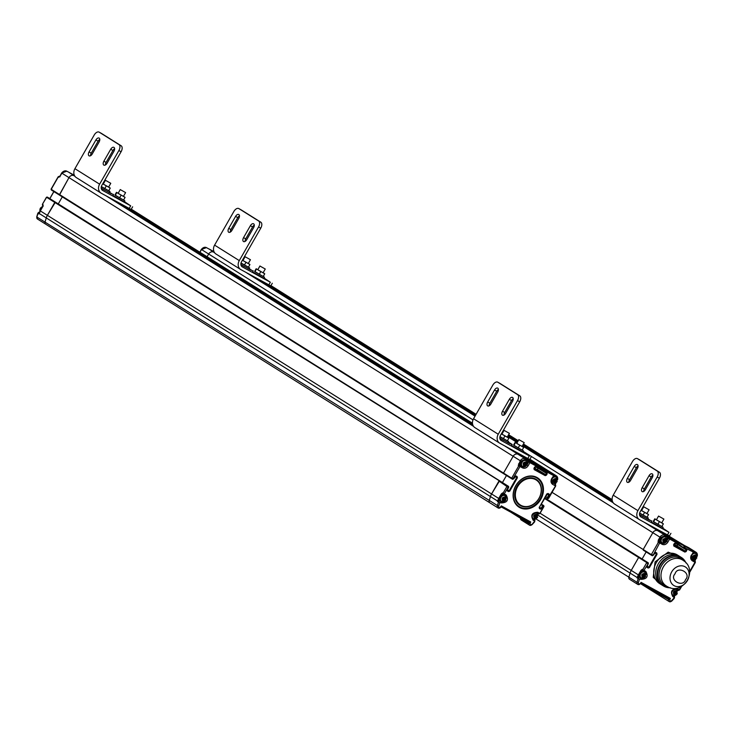 <?xml version="1.0" encoding="UTF-8"?>
<svg xmlns="http://www.w3.org/2000/svg" width="734" height="734" viewBox="0 0 734 734"><rect width="100%" height="100%" fill="white"/><g stroke="black" fill="none" stroke-linecap="round" stroke-linejoin="round"><path stroke-width="1.1" d="M489.734 502.735L45.701 224.182A2.037 1.679 -57.9 0 1 45.022 222.127L46.27 217.925A10.203 8.377 -57.9 0 1 47.38 215.337L55.399 202.171L54.784 202.41L46.627 197.299L42.425 204.272L43.067 204.685L42.801 206.327L40.214 210.841L47.38 215.337L54.784 202.41L499.276 480.779M48.022 197.483L56.133 202.575L47.095 197.015M58.27 203.905L62.298 196.868L58.27 203.905M59.326 194.96L68.978 177.619L59.436 195.079L503.597 473.705L503.524 473.081L503.616 473.714L511.745 478.816M69.409 172.554A1.018 0.578 118.7 0 1 69.455 172.582L66.785 171.196A4.083 3.349 122.1 0 0 61.812 173.132L68.978 177.619A4.083 3.349 -57.9 0 1 73.941 175.692L74.941 176.316M549.28 471.402A4.083 3.349 122.1 0 0 549.151 471.311A4.083 3.349 122.1 0 0 549.004 471.228L536.572 464.567M534.168 468.338L536.802 469.778L538.178 468.209L537.783 467.962M534.526 467.723L537.095 469.806M515.736 454.126A4.083 3.349 122.1 0 0 513.158 456.264L503.524 473.081L511.671 478.192L513.149 478.458L519.993 466.512L518.277 465.484L520.314 460.75L513.158 456.264L503.524 473.081L59.344 194.446M502.451 482.541L506.478 475.504L502.441 482.541M503.111 494.955L501.918 494.303L502.781 494.221A1.018 0.835 -57.9 0 1 502.753 494.202L503.295 494.542A1.018 0.578 -61.3 0 0 503.295 494.542A1.018 0.835 -57.9 0 1 503.047 493.239L504.276 493.954L508.084 487.312L507.726 485.917L499.579 480.807L491.56 493.973A10.203 8.377 122.1 0 0 490.45 496.56L489.202 500.762A2.037 1.679 122.1 0 0 489.835 502.799M525.516 520.241L530.159 522.957L528.801 522.571L528.691 523.425L530.067 523.7L530.443 524.544A1.018 0.578 118.7 0 1 529.462 525.131A2.037 1.679 -57.9 0 1 528.691 523.425L520.544 518.314L520.635 517.571L520.544 518.314A2.037 1.679 122.1 0 0 521.259 519.993L529.306 525.039M41.462 208.484A3.367 2.762 122.1 0 0 41.187 208.906A3.367 2.762 122.1 0 0 40.957 209.364M521.828 466.017A3.367 2.762 -57.9 0 1 521.278 461.686A3.367 2.762 -57.9 0 1 525.406 460.31L526.195 460.805A3.367 2.762 -57.9 0 0 522.067 462.181A3.367 2.762 -57.9 0 0 522.617 466.512L521.828 466.017M526.59 464.888L526.562 464.943C524.03 466.686 522.92 466.035 523.223 463.007C525.737 461.246 526.856 461.869 526.59 464.888M524.434 465.457L523.847 465.136L524.406 464.154L523.599 463.714L524.003 463.007L524.81 463.448L525.37 462.475L525.957 462.796L525.397 463.769L526.205 464.218L525.801 464.925L524.994 464.484L524.434 465.457L523.865 465.099M523.984 463.897L524.994 464.484M524.003 463.86L525.801 464.925M524.81 464.301L525.195 463.64M524.406 464.154L523.617 463.668M524.828 463.411L525.397 463.769M505.818 499.992A3.367 2.762 -57.9 0 1 501.597 501.515L500.808 501.019A3.367 2.762 -57.9 0 1 500.239 496.734A3.367 2.762 -57.9 0 1 504.322 495.276M505.579 499.9L505.543 499.955C503.01 501.689 501.9 501.047 502.212 498.019C504.726 496.248 505.845 496.872 505.579 499.9M503.414 500.46L502.827 500.138L503.386 499.166L502.579 498.725L502.983 498.019L503.79 498.459L504.35 497.487L504.937 497.808L504.377 498.781L505.194 499.221L504.781 499.927L503.974 499.487L503.414 500.46L502.854 500.102M504.781 499.927L503.974 499.487M503.799 499.313L504.175 498.652M503.386 499.166L502.606 498.68M503.818 498.423L504.377 498.781M537.196 517.204L537.16 517.259C534.636 518.993 533.517 518.351 533.829 515.323C536.343 513.552 537.462 514.176 537.196 517.204M535.04 517.764L534.444 517.442L535.003 516.47L534.196 516.03L534.6 515.314L535.407 515.763L535.967 514.791L536.554 515.112L536.004 516.085L536.811 516.525L536.407 517.231L535.591 516.791L535.04 517.764L534.471 517.406M534.591 516.204L535.591 516.791M534.609 516.167L536.407 517.231M535.416 516.617L535.792 515.956M535.003 516.47L534.224 515.974M535.435 515.727L536.004 516.085M553.344 476.614A3.367 2.762 -57.9 0 1 555.555 476.806L556.344 477.302A3.367 2.762 -57.9 0 0 552.216 478.687A3.367 2.762 -57.9 0 0 552.766 483.009L551.977 482.513M556.739 481.385L556.702 481.44C554.179 483.183 553.069 482.532 553.372 479.513C555.886 477.742 557.005 478.366 556.739 481.385M554.583 481.954L553.996 481.632L554.546 480.66L553.739 480.21L554.152 479.504L554.959 479.944L555.51 478.972L556.106 479.293L555.546 480.265L556.354 480.715L555.95 481.421L555.143 480.981L554.583 481.954L554.014 481.596M554.133 480.394L555.143 480.981M554.152 480.357L555.95 481.421M554.959 480.798L555.335 480.137M554.546 480.66L553.766 480.164M554.977 479.917L555.546 480.265M508.634 487.027L508.644 487.615L508.084 487.312L498.955 481.045L491.56 493.973A10.203 8.377 122.1 0 0 490.45 496.56L489.202 500.762A2.037 1.679 122.1 0 0 489.881 502.818L497.881 507.845M500.349 481.229L55.399 202.171L508.653 486.67M527.205 461.952L527.847 460.824L528.709 461.934A1.018 0.835 -57.9 0 1 529.948 461.447A1.018 0.578 118.7 0 1 529.939 462.649L538.022 467.072L538.426 466.09L518.121 454.328A4.083 3.349 122.1 0 0 513.158 456.264L68.978 177.619A4.083 3.349 -57.9 0 1 73.941 175.692L69.354 172.609M538.646 466.329L544.399 469.944L543.986 471.457L538.114 467.778L546.463 472.834L546.958 472.54L547.188 473.834L546.426 475.164L537.416 469.54L538.178 468.209L546.573 473.476L545.197 475.045L534.132 468.989L534.802 467.053L537.765 467.512L535.93 466.512L534.811 467.035M510.625 512.093L520.534 518.314A2.037 1.679 122.1 0 0 521.296 520.011M45.169 223.668A2.037 1.679 -57.9 0 1 45.022 222.127L46.27 217.915L497.606 501.047A10.203 8.377 -57.9 0 1 498.716 498.459L501.304 493.945L502.551 492.927L503.047 493.239L507.102 486.156L508.46 486.321L508.644 487.615L507.185 489.725L508.451 487.514A1.018 0.578 -61.3 0 0 508.46 486.321L500.331 481.22M527.856 460.227L527.847 460.824L525.278 459.42L520.929 461.108L520.314 460.75A4.083 3.349 -57.9 0 1 525.287 458.823L538.407 466.081L516.883 452.584L530.26 460.97M523.507 456.199L545.023 469.696L545.371 471.1L553.464 475.522A1.018 0.578 -61.3 0 0 553.482 474.329L529.902 459.245L549.105 471.283M555.941 482.862L555.051 484.468M538.297 513.69L537.866 514.415M557.51 478.889L556.161 476.32L553.986 475.127M39.682 212.218L38.939 213.998L37.948 213.374L36.874 217.016L498.689 506.322A1.018 0.835 122.1 0 0 499.028 507.359A1.018 0.578 118.7 0 1 498.037 507.937A2.037 1.679 -57.9 0 1 497.349 505.873L498.423 502.239A1.532 1.257 -57.9 0 1 500.46 501.12L499.964 500.817A1.532 1.257 122.1 0 0 498.992 500.762L497.441 501.616L498.68 500.148L500.065 500.267M518.277 465.484A1.018 0.835 -57.9 0 1 519.516 465.007L519.158 464.209L521.085 465.264M538.517 466.723L538.013 467.604M554.243 483.412L555.188 483.926L554.812 484.321A1.018 0.835 -57.9 0 1 554.876 484.357L555.335 484.651A1.018 0.835 -57.9 0 1 555.528 485.917L547.812 498.551L548.628 498.331L555.684 486.018L555.335 484.651A1.018 0.835 -57.9 0 0 555.308 484.624A1.018 0.578 118.7 0 1 555.289 485.825L552.72 484.412C550.858 483.073 550.518 481.137 551.693 478.623L553.702 475.614M538.077 513.534L537.527 513.791M542.389 506.065L541.123 508.286L541.738 508.634L543.004 506.423L542.398 505.469L543.022 505.231L541.215 504.093L543.876 506.276L539.811 513.36M543.876 506.276L543.38 506.625L543.756 505.634L543.022 505.231A1.018 0.578 118.7 0 1 543.004 506.423L543.38 506.625M533.811 518.736L534.535 519.819M522.195 518.424L528.801 522.571L528.994 522.14L501.212 506.937L529.003 522.149L530.728 521.975L501.313 505.873L501.093 507.148L500.093 507.772A2.037 1.679 -57.9 0 1 498.258 508.056A1.018 0.578 -61.3 0 0 499.212 507.46L500.285 507.827L498.23 508.047A1.018 0.578 -61.3 0 1 498.212 508.038L498.056 507.946M498.992 500.762L499.331 498.817L47.38 215.337A10.203 8.377 -57.9 0 0 46.27 217.915L39.104 213.429L38.939 213.998L39.508 212.521M535.361 518.534L534.508 519.791M497.826 501.331L499.762 502.689L498.689 506.322M515.791 485.66A17.35 14.24 -57.9 0 1 542.004 482.889A17.35 14.24 -57.9 0 1 527.076 508.956A17.35 14.24 -57.9 0 1 515.791 485.66M506.121 494.955A1.018 0.578 118.7 0 1 505.13 495.542L503.313 494.551A1.018 0.578 -61.3 0 0 504.276 493.954L506.121 494.955C508.864 499.946 507.341 502.606 501.551 502.928L499.762 502.689M534.389 521.911L534.288 520.837L533.168 520.232C530.425 515.24 531.948 512.58 537.738 512.259L539.573 513.268A1.018 0.578 118.7 0 1 538.572 513.846L536.765 512.855M527.287 464.402L528.709 461.934L529.939 462.649L528.159 465.741C526.572 468.035 524.709 468.76 522.571 467.916L519.993 466.512A1.018 0.578 -61.3 0 0 520.011 465.31A1.018 0.835 122.1 0 0 518.764 465.796L511.671 478.192L511.8 478.843L513.717 478.761L515.525 476.256L516.745 477.504L509.139 490.78L507.442 489.716M553.849 474.87A1.018 0.835 122.1 0 0 553.482 474.329L545.023 469.696L544.399 469.944L545.371 471.1L544.619 471.824L547.188 473.834M500.148 507.332L501.313 505.873M515.91 485.706A16.836 13.827 122.1 0 0 526.865 508.313A16.836 13.827 122.1 0 0 541.353 483.018A16.836 13.827 122.1 0 0 515.91 485.706M539.068 498.377A15.313 12.57 -57.9 0 1 515.938 500.827A15.313 12.57 -57.9 0 1 529.113 477.825A15.313 12.57 -57.9 0 1 539.068 498.377M538.949 498.331A14.799 12.148 -57.9 0 1 516.589 500.698A14.799 12.148 -57.9 0 1 529.324 478.467A14.799 12.148 -57.9 0 1 538.949 498.331M61.94 173.178L60.041 176.224L58.784 177.243L58.307 176.912M69.17 172.508A1.018 0.835 -57.9 0 1 69.473 172.591A1.018 0.578 118.7 0 1 69.473 172.591L74.327 175.243L69.097 172.462M59.702 176.555L59.537 176.454A1.018 0.835 122.1 0 0 58.289 176.94L51.196 189.326L51.692 188.977L51.196 189.326L59.344 194.437M42.921 206.373L38.92 213.447M681.106 557.299A16.836 13.827 122.1 0 0 680.858 557.143L679.381 556.216A16.836 13.827 122.1 0 0 658.297 563.84A16.836 13.827 122.1 0 0 661.481 584.741L659.508 583.502A16.836 13.827 122.1 0 1 656.324 562.602A16.836 13.827 122.1 0 1 677.399 554.977L679.381 556.216A16.836 13.827 122.1 0 0 658.719 563.134A16.836 13.827 122.1 0 0 661.481 584.741L662.958 585.677A16.836 13.827 -57.9 0 1 660.205 564.061A16.836 13.827 -57.9 0 1 680.858 557.143A16.836 13.827 122.1 0 0 659.774 564.767A16.836 13.827 122.1 0 0 662.958 585.677A16.836 13.827 122.1 0 0 663.215 585.824M209.08 248.991A1.018 0.578 118.7 0 1 209.126 249.009L213.612 252.12A4.083 3.349 -57.9 0 0 208.649 254.056L207.107 256.744L208.649 254.056A4.083 3.349 -57.9 0 1 213.612 252.12L214.612 252.744M660.765 596.311A2.037 1.679 122.1 0 1 660.205 594.742L660.306 593.999L660.215 594.742A2.037 1.679 122.1 0 0 660.967 596.439L668.977 601.467M688.85 547.757A4.083 3.349 122.1 0 0 688.822 547.738A4.083 3.349 122.1 0 0 688.676 547.656L675.968 541.187L684.694 546.133L685.051 547.527L684.07 546.371L683.565 547.261L693.135 551.95A1.018 0.578 -61.3 0 0 693.153 550.757L678.317 542.765M674.197 544.151L677.087 545.968L677.464 544.399M683.648 547.876L677.785 544.206L684.299 548.261L686.629 548.977L686.859 550.261L686.097 551.592L684.859 552.078L684.868 551.473L676.473 546.206L677.087 545.968L676.473 546.206L673.931 544.619M684.859 552.078L673.83 546.041L673.601 544.747L674.362 543.426L675.601 542.94L677.436 543.949L678.078 542.509L657.792 530.755A4.083 3.349 122.1 0 0 652.829 532.691L643.195 549.509L643.287 550.142L643.195 549.509L651.342 554.62L652.82 554.895L651.453 555.262L652.187 555.666A1.018 0.578 -61.3 0 0 653.187 555.097L659.664 542.94L658.435 542.224L651.342 554.62L652.205 555.675L653.388 555.188L655.196 552.684L656.416 553.931L648.81 567.208L648.186 567.455L646.966 566.217M657.15 530.508A4.083 3.349 122.1 0 0 652.829 532.691L643.195 549.509L552.06 492.34M646.149 551.94L642.112 558.978L646.149 551.94M654.462 552.876L653.187 555.097L654.462 552.876L655.701 552.399L656.802 552.996L657.031 554.289L649.425 567.566L648.186 568.052L647.085 567.446L646.856 566.162L648.122 563.941A1.018 0.578 -61.3 0 0 648.131 562.749L646.773 562.593L647.755 563.74L647.397 562.345L639.25 557.234L638.626 557.482L639.112 557.198M544.472 498.414L638.626 557.482L631.231 570.401L638.387 574.896L640.975 570.382L642.222 569.364L642.718 569.676L646.773 562.593L638.626 557.482L631.231 570.401A10.203 8.377 122.1 0 0 630.121 572.988L628.873 577.19A2.037 1.679 122.1 0 0 629.552 579.254L637.552 584.273M208.841 248.936A1.018 0.835 -57.9 0 1 209.144 249.019L209.126 249.009A1.018 0.578 118.7 0 1 209.144 249.019L213.998 251.679L208.768 248.89M663.151 585.787L653.232 577.374L655.095 561.886L668.169 552.142L681.051 557.262M642.782 571.391L641.589 570.74L642.911 570.942A1.018 0.835 122.1 0 1 642.718 569.676L645.792 571.391C648.535 576.383 647.012 579.034 641.222 579.355L639.433 579.117L638.36 582.759A1.018 0.835 122.1 0 0 638.699 583.787A1.018 0.578 118.7 0 1 637.708 584.374A2.037 1.679 -57.9 0 1 637.02 582.301L638.36 582.759M660.894 596.403L669.133 601.568A1.018 0.578 118.7 0 1 669.114 601.559A2.037 1.679 -57.9 0 1 668.362 599.852L668.472 598.999L669.83 599.384L670.114 600.981A1.018 0.578 118.7 0 1 669.133 601.568L669.298 601.66A1.018 0.578 -61.3 0 0 670.298 601.082A1.018 0.835 122.1 0 0 671.381 600.825L673.986 598.026L673.959 597.265L672.839 596.659C670.096 591.668 671.619 589.017 677.409 588.696L679.482 589.787M693.373 552.041L691.602 555.143M689.676 572.364L695.355 562.455L695.006 561.079A1.018 0.835 122.1 0 1 695.199 562.345L692.391 560.849C690.529 559.501 690.189 557.574 691.364 555.051M677.409 588.696A1.018 0.578 118.7 0 1 676.427 589.274L678.244 590.274A1.018 0.578 -61.3 0 0 678.262 590.283L678.262 590.283A1.018 0.578 -61.3 0 0 679.244 589.696L680.895 586.805M637.727 584.383L637.883 584.466A1.018 0.578 -61.3 0 0 638.883 583.888L640.452 583.668L640.984 582.31L640.635 583.723L660.82 596.357M670.399 598.403L669.83 599.384L668.546 598.779L640.883 583.374L668.674 598.586L670.399 598.403L640.984 582.31M657.948 541.921A1.018 0.835 -57.9 0 1 659.187 541.435L659.683 541.747A1.018 0.578 118.7 0 1 659.664 542.94L662.242 544.353A1.018 0.578 -61.3 0 0 662.251 543.151L659.683 541.747A1.018 0.835 122.1 0 0 658.435 542.224L658.214 540.279L659.985 537.178L523.177 451.355M678.188 543.151L678.097 542.518L669.619 537.884A1.018 0.578 118.7 0 1 669.61 539.077L667.83 542.178C666.243 544.463 664.38 545.188 662.242 544.353M694.548 560.794A1.018 0.835 122.1 0 0 694.52 560.767L695.006 561.079A1.018 0.835 122.1 0 0 694.979 561.06L692.401 559.647A3.569 2.936 -57.9 0 1 692.281 559.574L691.749 555.253L693.529 552.151L693.18 550.775A1.018 0.835 122.1 0 0 693.153 550.757L663.178 532.636M695.612 559.299L694.722 560.895M540.096 513.231L631.231 570.401A10.203 8.377 122.1 0 0 630.121 572.988L628.873 577.19A2.037 1.679 122.1 0 0 629.478 579.209L629.405 579.163M648.306 563.455L643.947 570.382A1.018 0.578 -61.3 0 1 642.966 570.969L642.911 570.942A1.018 0.835 122.1 0 0 642.947 570.96A1.018 0.578 -61.3 0 0 642.966 570.969L644.791 571.96A1.018 0.578 118.7 0 0 644.801 571.979A3.569 2.936 -57.9 0 1 644.911 572.034A3.569 2.936 -57.9 0 1 646.14 574.612M675.601 542.94L675.115 543.233L676.95 544.243L677.831 544.142L678.097 542.518L657.792 530.755L669.619 537.884A1.018 0.835 122.1 0 0 668.38 538.361L666.958 540.83M544.738 497.946L648.324 563.097M643.268 550.133L651.416 555.243M686.097 551.592L677.087 545.968L677.849 544.637L686.244 549.904L684.868 551.473L673.83 545.445L674.473 543.481M688.951 547.83A4.083 3.349 122.1 0 0 688.822 547.738A4.083 3.349 122.1 0 0 688.676 547.656L695.979 552.234A4.083 3.349 -57.9 0 1 697.291 555.904M693.914 559.84L694.979 561.06A1.018 0.578 118.7 0 1 694.96 562.253L689.63 571.575M677.748 589.962L677.583 590.953M638.663 577.19L637.112 578.043L638.351 576.575L638.663 577.19A1.532 1.257 122.1 0 1 639.635 577.245L640.131 577.557A1.018 0.578 118.7 0 1 640.112 578.75M661.692 542.408L659.187 541.435L658.214 540.279M666.876 538.389L667.518 537.26L667.885 538.059L677.693 543.499M697.181 555.317L695.841 552.151A4.083 3.349 -57.9 0 1 695.979 552.234L697.3 556.198M675.032 594.971L674.207 596.247M673.482 595.164L674.179 596.219M637.497 577.759L538.068 515.25M661.499 542.444A3.367 2.762 -57.9 0 1 660.949 538.123A3.367 2.762 -57.9 0 1 665.077 536.737L665.866 537.233A3.367 2.762 -57.9 0 0 661.738 538.618A3.367 2.762 -57.9 0 0 662.288 542.94L661.499 542.444M666.261 541.325L666.233 541.38C663.701 543.114 662.591 542.472 662.894 539.444C665.408 537.673 666.527 538.297 666.261 541.325M664.105 541.885L663.518 541.564L664.077 540.591L663.27 540.151L663.674 539.435L664.481 539.885L665.041 538.903L665.628 539.233L665.068 540.206L665.876 540.646L665.472 541.353L664.665 540.912L664.105 541.885L663.536 541.527M663.655 540.325L664.665 540.912M663.674 540.288L665.472 541.353M664.481 540.738L664.866 540.077M664.077 540.591L663.297 540.096M664.499 539.848L665.068 540.206M645.489 576.419A3.367 2.762 -57.9 0 1 641.268 577.952L640.479 577.456A3.367 2.762 -57.9 0 1 639.91 573.171A3.367 2.762 -57.9 0 1 643.993 571.703M645.25 576.328L645.214 576.383C642.681 578.117 641.571 577.474 641.883 574.447C644.397 572.676 645.516 573.309 645.25 576.328M643.094 576.896L642.498 576.575L643.057 575.594L642.25 575.153L642.654 574.447L643.461 574.887L644.021 573.915L644.608 574.236L644.057 575.208L644.865 575.658L644.452 576.364L643.645 575.915L643.094 576.896L642.525 576.539M642.635 575.337L643.645 575.915M642.663 575.3L644.452 576.364M643.47 575.74L643.846 575.08M643.057 575.594L642.278 575.107M643.489 574.85L644.057 575.208M676.867 593.632L676.831 593.687C674.307 595.421 673.188 594.779 673.5 591.751C676.014 589.98 677.133 590.613 676.867 593.632M674.711 594.191L674.115 593.87L674.674 592.898L673.867 592.457L674.271 591.751L675.078 592.191L675.638 591.219L676.225 591.54L675.675 592.512L676.482 592.953L676.078 593.668L675.262 593.219L674.711 594.191L674.142 593.843M674.262 592.641L675.262 593.219M674.28 592.604L676.078 593.668M675.087 593.044L675.464 592.384M674.674 592.898L673.895 592.411M675.106 592.154L675.675 592.512M693.015 553.041A3.367 2.762 -57.9 0 1 695.226 553.234L696.015 553.73A3.367 2.762 -57.9 0 0 691.887 555.115A3.367 2.762 -57.9 0 0 692.437 559.436L691.648 558.941M696.41 557.822L696.373 557.877C693.85 559.611 692.74 558.969 693.043 555.941C695.557 554.17 696.676 554.794 696.41 557.822M694.254 558.381L693.667 558.06L694.226 557.088L693.41 556.647L693.823 555.932L694.63 556.381L695.19 555.409L695.777 555.73L695.217 556.702L696.025 557.143L695.621 557.849L694.814 557.409L694.254 558.381L693.685 558.024M693.804 556.822L694.814 557.409M693.823 556.785L695.621 557.849M694.63 557.234L695.006 556.574M694.226 557.088L693.437 556.592M694.648 556.344L695.217 556.702M663.352 566.923A15.313 12.57 122.1 0 0 666.243 585.925C682.473 597.219 699.75 569.685 682.519 559.987A15.313 12.57 122.1 0 0 663.352 566.923M671.693 571.896A10.937 8.973 -57.9 0 1 688.208 570.153A10.937 8.973 -57.9 0 1 678.803 586.576A10.937 8.973 -57.9 0 1 671.693 571.896M684.088 561.125L683.693 560.675A15.818 12.983 122.1 0 0 661.499 565.795A15.818 12.983 122.1 0 0 667.371 586.695L667.949 586.851M685.978 562.969A16.836 13.827 122.1 0 0 681.354 557.455A16.836 13.827 122.1 0 0 660.27 565.079A16.836 13.827 122.1 0 0 663.453 585.98A16.836 13.827 122.1 0 0 670.436 587.75M512.194 444.437L511.57 445.538L522.819 451.979L523.452 450.878L513.69 445.153M522.204 450.034L523.452 450.878M521.259 449.603L514.36 445.657M512.02 444.749L508.167 442.409M501.074 440.418L529.297 455.887L523.012 451.649M522.865 451.887L524.883 453.144L521.755 451.493M518.516 449.713L512.268 446.043M508.056 442.602L510.075 443.85L506.937 442.198M503.698 440.428L499.854 438.317M501.359 440.593A4.083 3.349 -57.9 0 1 501.212 440.51A4.083 3.349 -57.9 0 1 500.441 435.446L519.709 401.801L517.507 400.599A5.101 2.908 -61.3 0 0 517.571 394.617L497.817 382.231A5.101 2.908 -61.3 0 0 497.735 382.175A5.101 2.908 -61.3 0 0 492.817 385.111L473.549 418.747A7.147 5.863 122.1 0 0 474.898 427.619A7.147 5.863 122.1 0 0 475.146 427.757M517.507 400.599L498.239 434.234A7.147 5.863 122.1 0 0 499.588 443.107A7.147 5.863 122.1 0 0 499.836 443.253L529.737 459.53L531.26 456.869M505.698 413.288A3.321 1.89 118.7 0 1 502.506 415.196A3.321 1.89 118.7 0 1 502.496 411.279L509.341 399.324A3.321 1.89 118.7 0 1 512.534 397.424A3.321 1.89 118.7 0 1 512.543 401.342L505.698 413.288M490.89 403.994A3.321 1.89 118.7 0 1 487.688 405.902A3.321 1.89 118.7 0 1 487.679 401.984L494.523 390.029A3.321 1.89 118.7 0 1 497.716 388.13A3.321 1.89 118.7 0 1 497.735 392.048L490.89 403.994M497.817 382.231L500.019 383.442A5.101 2.908 -61.3 0 0 499.937 383.387A5.101 2.908 -61.3 0 0 499.845 383.341M500.019 383.442L519.773 395.828A5.101 2.908 118.7 0 1 519.709 401.801M513.231 398.764A3.321 1.89 -61.3 0 0 511.543 400.535L504.698 412.48A3.321 1.89 -61.3 0 0 504.01 415.059M498.423 389.47A3.321 1.89 -61.3 0 0 496.725 391.24L489.881 403.186A3.321 1.89 -61.3 0 0 489.193 405.764M504.542 430.629L509.405 433.354L504.542 430.629M519.36 439.923L524.223 442.648L519.36 439.923M502.377 434.409L507.24 437.134L502.377 434.409M507.295 437.042L508.873 438.152L507.359 440.804L499.964 436.611M508.873 438.152L501.34 433.877M501.432 433.711L501.973 434.005M503.386 438.629L504.909 435.978M517.195 443.703L522.058 446.428L517.195 443.703M522.103 446.336L523.691 447.446L522.168 450.098L518.204 447.923L513.58 445.033L515.103 442.373L516.791 443.299M523.691 447.446L515.103 442.373M518.204 447.923L519.718 445.272M515.424 442.74L513.901 445.391M499.836 438.198L508.001 442.685L508.634 441.584L499.918 436.767M507.396 440.739L508.634 441.584M506.442 440.308L499.946 436.675M113.577 194.372L112.944 195.473L124.193 201.923L124.826 200.813L115.064 195.088M123.587 199.969L124.826 200.813M122.642 199.538L115.743 195.602M113.394 194.693L109.54 192.345M102.457 190.363L130.68 205.823L124.385 201.584M124.248 201.832L126.266 203.089L123.138 201.428M119.89 199.657L113.651 195.987M109.43 192.537L111.449 193.794L108.32 192.134M105.081 190.363L101.237 188.262M102.732 190.537A4.083 3.349 -57.9 0 1 102.595 190.455A4.083 3.349 -57.9 0 1 101.824 185.381L121.092 151.745L118.88 150.534A5.101 2.908 -61.3 0 0 118.945 144.561L99.191 132.166A5.101 2.908 -61.3 0 0 99.108 132.12A5.101 2.908 -61.3 0 0 94.191 135.047L74.923 168.692A7.147 5.863 122.1 0 0 76.272 177.555A7.147 5.863 122.1 0 0 76.52 177.701M118.88 150.534L99.613 184.179A7.147 5.863 122.1 0 0 100.971 193.042A7.147 5.863 122.1 0 0 101.209 193.189L131.111 209.465L132.634 206.814M107.081 163.232A3.321 1.89 118.7 0 1 103.889 165.132A3.321 1.89 118.7 0 1 103.87 161.214L110.715 149.268A3.321 1.89 118.7 0 1 113.917 147.36A3.321 1.89 118.7 0 1 113.926 151.277L107.081 163.232M92.264 153.938A3.321 1.89 118.7 0 1 89.071 155.837A3.321 1.89 118.7 0 1 89.062 151.92L95.906 139.974A3.321 1.89 118.7 0 1 99.099 138.065A3.321 1.89 118.7 0 1 99.108 141.983L92.264 153.938M99.191 132.166L101.402 133.377A5.101 2.908 -61.3 0 0 101.32 133.331A5.101 2.908 -61.3 0 0 101.228 133.285M101.402 133.377L121.156 145.772A5.101 2.908 118.7 0 1 121.092 151.745M114.614 148.699A3.321 1.89 -61.3 0 0 112.926 150.47L106.081 162.425A3.321 1.89 -61.3 0 0 105.393 165.003M99.796 139.405A3.321 1.89 -61.3 0 0 98.108 141.176L91.264 153.131A3.321 1.89 -61.3 0 0 90.576 155.709M105.916 180.564L110.779 183.298L105.916 180.564M120.734 189.858L125.597 192.592L120.734 189.858M103.751 184.344L108.614 187.078L103.751 184.344M108.669 186.987L110.256 188.088L108.733 190.748L101.338 186.555M110.256 188.088L102.723 183.812M102.815 183.647L103.356 183.94M104.76 188.574L106.283 185.913M118.569 193.638L123.431 196.373L118.569 193.638M123.486 196.281L125.074 197.382L123.551 200.043L119.578 197.868L114.963 194.969L116.477 192.317L118.174 193.235M125.074 197.382L116.477 192.317M119.578 197.868L121.101 195.207M116.807 192.675L115.284 195.336M101.219 188.133L109.384 192.629L110.017 191.528L101.301 186.711M108.77 190.684L110.017 191.528M107.825 190.244L101.329 186.61M651.865 520.865L651.232 521.966L662.49 528.407L663.123 527.306L653.361 521.58M661.875 526.462L663.123 527.306M660.93 526.03L654.031 522.094M651.691 521.177L647.838 518.837M640.745 516.846L668.968 532.315L662.683 528.076M662.536 528.324L664.554 529.581L661.426 527.92M658.187 526.15L651.939 522.47M647.727 519.03L649.737 520.287L646.608 518.626M643.369 516.855L639.525 514.745M641.03 517.02A4.083 3.349 -57.9 0 1 640.883 516.938A4.083 3.349 -57.9 0 1 640.112 511.873L659.38 478.238L657.169 477.027A5.101 2.908 -61.3 0 0 657.242 471.054L637.488 458.658A5.101 2.908 -61.3 0 0 637.406 458.612A5.101 2.908 -61.3 0 0 632.479 461.539L613.22 495.175A7.147 5.863 122.1 0 0 614.569 504.047A7.147 5.863 122.1 0 0 614.817 504.194M657.169 477.027L637.91 510.662A7.147 5.863 122.1 0 0 639.259 519.534A7.147 5.863 122.1 0 0 639.507 519.681L669.408 535.958L670.931 533.306M645.37 489.716A3.321 1.89 118.7 0 1 642.177 491.624A3.321 1.89 118.7 0 1 642.167 487.706L649.012 475.751A3.321 1.89 118.7 0 1 652.205 473.852A3.321 1.89 118.7 0 1 652.214 477.77L645.37 489.716M630.561 480.431A3.321 1.89 118.7 0 1 627.359 482.33A3.321 1.89 118.7 0 1 627.35 478.412L634.194 466.457A3.321 1.89 118.7 0 1 637.387 464.558A3.321 1.89 118.7 0 1 637.406 468.476L630.561 480.431M637.488 458.658L639.69 459.869A5.101 2.908 -61.3 0 0 639.608 459.814A5.101 2.908 -61.3 0 0 639.516 459.768M639.69 459.869L659.444 472.256A5.101 2.908 118.7 0 1 659.38 478.238M652.902 475.192A3.321 1.89 -61.3 0 0 651.214 476.962L644.369 488.917A3.321 1.89 -61.3 0 0 643.681 491.486M638.094 465.897A3.321 1.89 -61.3 0 0 636.396 467.668L629.552 479.623A3.321 1.89 -61.3 0 0 628.864 482.201M644.213 507.056L649.076 509.791L644.213 507.056M659.022 516.351L663.885 519.076L659.022 516.351M642.048 510.836L646.911 513.571L642.048 510.836M646.966 513.47L648.544 514.58L647.03 517.241L639.635 513.038M648.544 514.58L641.011 510.304M641.103 510.139L641.644 510.433M643.057 515.066L644.58 512.405M656.857 520.131L661.729 522.856L656.857 520.131M661.774 522.764L663.362 523.874L661.839 526.526L657.866 524.36L653.251 521.461L654.774 518.8L656.462 519.727M663.362 523.874L654.774 518.8M657.866 524.36L659.389 521.7M655.095 519.167L653.572 521.819M639.507 514.626L647.672 519.112L648.306 518.011L639.589 513.204M647.067 517.167L648.306 518.011M646.113 516.736L639.617 513.103M253.248 270.8L252.615 271.901L263.864 278.351L264.497 277.25L254.735 271.516M263.258 276.406L264.497 277.25M262.313 275.975L255.414 272.03M253.065 271.121L249.211 268.782M242.128 266.791L270.351 282.251L264.057 278.012M263.919 278.259L265.937 279.516L262.809 277.856M259.561 276.085L253.322 272.415M249.101 268.965L251.12 270.222L247.991 268.571M244.752 266.791L240.899 264.69M242.403 266.965A4.083 3.349 -57.9 0 1 242.266 266.882A4.083 3.349 -57.9 0 1 241.495 261.818L260.753 228.173L258.552 226.962A5.101 2.908 -61.3 0 0 258.616 220.989L238.862 208.603A5.101 2.908 -61.3 0 0 238.779 208.548A5.101 2.908 -61.3 0 0 233.862 211.475L214.594 245.119A7.147 5.863 122.1 0 0 215.943 253.982A7.147 5.863 122.1 0 0 216.191 254.129M258.552 226.962L239.284 260.607A7.147 5.863 122.1 0 0 240.633 269.479A7.147 5.863 122.1 0 0 240.88 269.617L270.782 285.893L272.305 283.241M246.752 239.66A3.321 1.89 118.7 0 1 243.55 241.559A3.321 1.89 118.7 0 1 243.541 237.642L250.386 225.696A3.321 1.89 118.7 0 1 253.588 223.787A3.321 1.89 118.7 0 1 253.597 227.705L246.752 239.66M231.935 230.366A3.321 1.89 118.7 0 1 228.742 232.265A3.321 1.89 118.7 0 1 228.733 228.357L235.568 216.402A3.321 1.89 118.7 0 1 238.77 214.502A3.321 1.89 118.7 0 1 238.779 218.411L231.935 230.366M238.862 208.603L241.073 209.805A5.101 2.908 -61.3 0 0 240.991 209.759A5.101 2.908 -61.3 0 0 240.899 209.713M241.073 209.805L260.827 222.2A5.101 2.908 118.7 0 1 260.753 228.173M254.285 225.127A3.321 1.89 -61.3 0 0 252.597 226.898L245.752 238.853A3.321 1.89 -61.3 0 0 245.064 241.431M239.468 215.842A3.321 1.89 -61.3 0 0 237.779 217.613L230.935 229.558A3.321 1.89 -61.3 0 0 230.247 232.137M245.587 257.001L250.45 259.726L245.587 257.001M260.405 266.295L265.268 269.02L260.405 266.295M243.422 260.781L248.285 263.506L243.422 260.781M248.34 263.414L249.927 264.524L248.404 267.176L241.009 262.983M249.927 264.524L242.394 260.24M242.486 260.075L243.027 260.377M244.431 265.002L245.954 262.35M258.24 270.075L263.102 272.8L258.24 270.075M263.157 272.709L264.745 273.81L263.222 276.47L259.249 274.296L254.634 271.397L256.148 268.745L257.836 269.672M264.745 273.81L256.148 268.745M259.249 274.296L260.772 271.644M256.478 269.103L254.955 271.763M240.89 264.57L249.055 269.057L249.688 267.956L240.972 263.139M248.441 267.112L249.688 267.956M247.496 266.681L241 263.038M529.48 525.14L529.462 525.131A1.018 0.578 118.7 0 1 529.443 525.122L521.158 519.929M131.276 209.181L472.457 423.206L131.276 209.181M124.881 206.144L472.613 424.28M534.049 468.365L534.159 469.604L545.188 475.641L545.197 475.045L534.26 468.182M106.136 195.877L473.558 426.371M504.753 445.942L525.287 458.823L525.278 459.42M472.797 424.922L118.266 202.52L472.797 424.922M42.572 204.382A1.018 0.835 -57.9 0 0 42.765 205.648L42.801 205.667A1.018 0.835 -57.9 0 1 42.765 205.648L42.425 204.272L46.435 197.272L47.985 197.455L500.304 481.201M62.179 172.435A3.367 2.762 122.1 0 0 61.408 173.407A3.367 2.762 122.1 0 0 61.023 174.334M42.508 206.658A3.367 2.762 122.1 0 0 40.388 208.41A3.367 2.762 122.1 0 0 39.966 211.098M526.829 464.98A3.367 2.762 -57.9 0 1 522.617 466.512L526.984 465.09L526.195 460.805M505.185 495.808L505.965 500.093L501.597 501.515A3.367 2.762 -57.9 0 1 501.047 497.193A3.367 2.762 -57.9 0 1 505.185 495.808L504.386 495.312M537.435 517.296A3.367 2.762 -57.9 0 1 533.223 518.819A3.367 2.762 -57.9 0 1 532.664 514.497A3.367 2.762 -57.9 0 1 536.802 513.112L536.013 512.616M556.978 481.476A3.367 2.762 -57.9 0 1 552.766 483.009L555.675 483.027L557.134 481.587L556.344 477.302M507.295 489.789L508.561 487.578M515.057 476.439L517.36 477.852L509.754 491.138L508.515 491.615L507.414 491.018L507.185 489.725M556.161 476.32L556.17 475.724A4.083 3.349 -57.9 0 1 556.308 475.806A4.083 3.349 -57.9 0 1 557.62 479.467M548.445 497.771L548.078 497.569A1.018 0.578 118.7 0 1 547.078 498.147L546.968 497.505L548.078 497.569L549.344 495.358L548.729 495L547.463 497.221M547.041 493.945L548.729 495L549.115 494.074L549.344 495.358M546.968 497.505L545.509 496.597M546.775 493.954L548.014 493.468L547.527 493.762L548.628 494.367L546.775 493.954L539.362 507.332L546.885 494.01M540.949 504.561L542.398 505.469M539.288 507.763L541.123 508.286L539.426 507.222M535.114 519.186A10.203 8.377 -57.9 0 1 534.618 519.892M534.315 521.59L531.783 524.718A2.037 1.679 -57.9 0 1 529.673 525.25M555.308 483.972L555.711 483M520.929 461.108L519.158 464.209L518.543 463.851M501.304 493.945L501.918 494.303L501.093 495.744M499.698 498.175L499.331 498.817M502.753 494.202L502.753 494.202A1.018 0.835 -57.9 0 1 502.551 492.927M509.754 491.138L507.304 490.257M514.91 476.494L513.516 478.66A1.018 0.578 -61.3 0 1 512.534 479.247A1.018 0.578 -61.3 0 0 512.534 479.247L511.818 478.852M525.315 466.631A3.569 2.936 -57.9 0 1 522.58 466.723L519.516 465.007L522.021 465.971M59.436 195.079L511.763 478.825L513.717 478.761L516.03 475.962L517.131 476.568L517.36 477.852M527.462 462.925L528.214 461.622A1.018 0.835 -57.9 0 1 529.453 461.145M546.958 472.54L538.361 467.356M551.693 478.623L553.858 475.724L552.977 474.008A1.018 0.835 -57.9 0 1 553.023 474.036L553.023 474.036A1.018 0.835 -57.9 0 1 553.051 474.063M547.968 498.597L548.436 498.313M552.399 483L552.73 483.22A3.569 2.936 -57.9 0 1 552.61 483.146L551.931 478.715M547.812 498.551L547.041 498.129M539.371 507.9L539.279 507.295M538.646 513.873A1.018 0.835 122.1 0 0 539.242 513.864M533.912 519.397A1.532 1.257 122.1 0 0 533.801 519.333L534.297 519.644A1.532 1.257 -57.9 0 1 534.49 521.801M533.857 519.36L534.563 521.975L531.957 524.782L529.645 525.232A1.018 0.578 -61.3 0 0 530.627 524.654A1.018 0.835 122.1 0 0 531.71 524.397M498.23 508.047L498.037 507.937A1.018 0.578 118.7 0 1 498.028 507.928L45.627 224.145M522.975 466.696A3.569 2.936 -57.9 0 1 522.085 466.411L522.58 466.723A1.018 0.578 -61.3 0 1 522.571 467.916M504.964 495.45A3.569 2.936 -57.9 0 1 505.506 496.056M501.964 501.707A3.569 2.936 -57.9 0 1 501.074 501.423L501.01 500.983M504.295 501.634A3.569 2.936 -57.9 0 1 501.57 501.735L499.973 500.212M533.701 519.057L532.856 518.81M546.426 475.164L545.188 475.641M534.159 469.604L533.93 468.32L534.691 466.989L535.93 466.512M538.022 467.072L538.16 467.714L537.279 467.806L535.435 466.806M514.791 476.449L516.03 475.962M530.728 521.975L530.067 523.7M541.738 508.634L540.499 509.121L539.398 508.515L539.169 507.231M548.014 493.468L549.115 494.074M508.515 491.615L508.515 491.018L507.414 490.422L507.414 491.018M517.131 476.568L515.534 476.256M534.691 466.989L533.93 468.32M539.398 508.515L539.362 507.332L547.527 493.762M540.499 509.121L539.398 507.919M534.288 520.837A1.018 0.578 -61.3 0 0 534.297 519.644L532.948 518.883M501.551 502.928A1.018 0.578 -61.3 0 0 501.57 501.735L500.46 501.12A1.018 0.578 118.7 0 1 500.441 502.322M552.5 483.073L552.73 483.22A1.018 0.578 -61.3 0 1 552.72 484.412M505.24 495.606L505.13 495.542A1.018 0.578 118.7 0 1 505.12 495.533A3.569 2.936 -57.9 0 1 505.24 495.606A3.569 2.936 -57.9 0 1 506.469 498.184M533.168 520.232A1.018 0.578 -61.3 0 0 533.187 519.03A3.569 2.936 -57.9 0 1 533.058 518.956C531.141 515.708 532.37 513.672 536.756 512.846A1.018 0.578 118.7 0 1 536.737 512.837L538.591 513.855L539.967 513.461L543.977 506.46L543.775 505.643L541.242 504.056M537.738 512.259A1.018 0.578 118.7 0 1 536.756 512.846M528.159 465.741L526.929 465.035M49.875 198.639L53.903 191.602M40.214 210.841A10.203 8.377 122.1 0 0 39.104 213.429L39.04 213.374M36.929 216.814L36.874 217.016A2.037 1.679 122.1 0 0 37.553 219.071L45.554 224.09M69.354 172.6L69.959 172.921A1.018 0.835 122.1 0 0 69.767 172.829M59.757 176.683A1.018 0.835 122.1 0 0 58.784 177.243M59.463 176.417A1.018 0.578 -61.3 0 1 59.518 176.444L59.537 176.454A1.018 0.578 -61.3 0 0 59.518 176.444L58.142 176.83L51.086 189.143L51.288 189.959L59.426 195.06L51.307 189.978L51.196 189.326M43.26 205.96L42.985 205.566L42.801 206.327M43.067 204.685A1.018 0.835 122.1 0 0 43.077 205.786M47.958 197.437A1.018 0.578 -61.3 0 1 47.967 197.446L47.967 197.446A1.018 0.578 -61.3 0 0 47.967 197.446L46.627 197.299M39.48 212.135A1.532 1.257 122.1 0 0 37.948 213.374L38.021 213.181M660.205 594.742L650.296 588.53M270.947 285.609L476.091 414.306L270.947 285.609M502.918 431.124L503.432 431.454L502.918 431.124M518.25 440.739L508.634 434.712L518.25 440.749M523.443 444.006L612.128 499.634L523.443 443.997M264.552 282.572L475.687 415.013M502.506 431.84L503.029 432.17M508.222 435.427L517.837 441.464M523.03 444.721L612.284 500.707M245.807 272.314L475.054 416.123M501.873 432.95L502.395 433.271M507.589 436.528L517.213 442.565M522.397 445.822L613.229 502.799M644.424 522.369L657.792 530.755M669.922 537.398L656.554 529.012L669.94 537.407M612.468 501.35L522.81 445.107L612.468 501.35M517.617 441.85L507.992 435.812L517.617 441.85M502.808 432.555L502.285 432.234L502.808 432.555M475.458 415.407L257.937 278.948L475.458 415.407M201.611 249.606L472.999 419.885M508.359 442.07L512.176 444.465M535.967 518.92L637.02 582.301L638.094 578.667L637.277 577.484A10.203 8.377 -57.9 0 1 638.387 574.896L639.002 575.254L639.369 574.612M544.766 497.9L639.984 557.638L544.766 497.9M209.034 249.037L206.447 247.624A4.083 3.349 122.1 0 0 201.483 249.56L199.942 252.248M201.85 248.863A3.367 2.762 122.1 0 0 201.079 249.835A3.367 2.762 122.1 0 0 200.694 250.771M692.391 560.849A1.018 0.578 -61.3 0 0 692.401 559.647L692.171 559.501M672.839 596.659A1.018 0.578 -61.3 0 0 672.858 595.467A3.569 2.936 -57.9 0 1 672.729 595.393C670.812 592.136 672.041 590.099 676.427 589.274A1.018 0.578 118.7 0 1 676.409 589.264L678.262 590.283L679.638 589.897L681.611 586.457M673.959 597.265A1.018 0.578 -61.3 0 0 673.968 596.072L672.619 595.32M671.381 600.825L671.454 601.146A2.037 1.679 -57.9 0 1 669.344 601.678M660.215 594.742L669.738 600.128M639.819 583.759L639.764 584.209A2.037 1.679 -57.9 0 1 637.929 584.493M639.433 579.117L638.094 578.667A1.532 1.257 -57.9 0 1 640.131 577.557L639.736 576.704M641.222 579.355A1.018 0.578 -61.3 0 0 641.241 578.163A3.569 2.936 -57.9 0 0 643.966 578.071M645.792 571.391A1.018 0.578 118.7 0 1 644.801 571.979L644.911 572.034M646.856 566.162L648.232 564.006M647.085 567.446L648.15 562.758L640.002 557.647M648.186 568.052L646.975 566.685M649.425 567.566L647.113 566.143M657.031 554.289L654.728 552.876M656.802 552.996L655.214 552.693M655.701 552.399L654.581 552.922M664.976 543.059A3.569 2.936 -57.9 0 1 662.251 543.151L661.756 542.848A3.569 2.936 122.1 0 0 662.646 543.132M667.83 542.178L666.6 541.463M677.684 544.041L674.362 543.426M673.83 546.041L673.794 544.848L675.115 543.233M686.859 550.261L686.244 549.904L686.629 548.977M684.299 548.261L678.033 543.793M693.52 551.298A1.018 0.835 122.1 0 0 693.18 550.775L692.694 550.472A1.018 0.835 122.1 0 0 692.657 550.445L692.694 550.472A1.018 0.835 122.1 0 1 692.722 550.491M692.07 559.427L694.483 560.748A1.018 0.835 122.1 0 1 694.52 560.767M678.317 590.31A1.018 0.835 122.1 0 0 678.913 590.301M672.528 595.246L673.968 596.072A1.532 1.257 -57.9 0 1 674.161 598.228M661.866 594.852L668.472 598.999L665.188 596.669M640.681 577.41L640.745 577.851A3.569 2.936 122.1 0 0 641.635 578.135M645.177 572.483A3.569 2.936 122.1 0 0 644.635 571.887M642.222 569.364A1.018 0.835 122.1 0 0 642.424 570.63L642.883 570.914M667.133 539.362L667.885 538.059A1.018 0.835 122.1 0 1 669.124 537.572M694.979 560.4L695.382 559.436M674.785 595.613A10.203 8.377 -57.9 0 1 674.289 596.32M677.198 590.219L677.473 590.696M640.975 570.382L641.589 570.74L640.764 572.171M660.756 541.692L658.829 540.637L660.6 537.536L659.985 537.178A4.083 3.349 -57.9 0 1 664.958 535.251L664.949 535.848L667.518 537.26L667.527 536.655M693.658 551.555L695.832 552.748M669.133 601.568L669.316 601.669A1.018 0.578 -61.3 0 0 669.316 601.669L671.628 601.21L674.234 598.412L673.528 595.797M639.002 575.254L638.351 576.575L639.644 576.649M660.875 596.393L640.654 583.704L637.708 584.374A1.018 0.578 118.7 0 1 637.699 584.365L629.478 579.209M660.6 537.536L664.949 535.848M666.509 541.417A3.367 2.762 -57.9 0 1 662.288 542.94L666.655 541.518L665.866 537.233M644.856 572.245L645.636 576.529L641.268 577.952A3.367 2.762 -57.9 0 1 640.718 573.621A3.367 2.762 -57.9 0 1 644.856 572.245L644.057 571.749M677.106 593.723A3.367 2.762 -57.9 0 1 672.894 595.246A3.367 2.762 -57.9 0 1 672.335 590.925A3.367 2.762 -57.9 0 1 676.473 589.54L675.684 589.044M696.649 557.913A3.367 2.762 -57.9 0 1 692.437 559.436L696.805 558.014L696.015 553.73M675.051 573.804C677.491 565.272 691.722 573.061 685.556 579.548C683.125 588.072 668.885 580.282 675.051 573.804M529.297 455.887L527.774 458.539M498.239 434.234L473.549 418.747M519.773 395.828L517.571 394.617M504.698 412.48L502.496 411.279M509.341 399.324L511.543 400.535M489.881 403.186L487.679 401.984M494.523 390.029L496.725 391.24M130.68 205.823L129.156 208.484M99.613 184.179L74.923 168.692M121.156 145.772L118.945 144.561M106.081 162.425L103.87 161.214M110.715 149.268L112.926 150.47M91.264 153.131L89.062 151.92M95.906 139.974L98.108 141.176M668.968 532.315L667.445 534.967M637.91 510.662L613.22 495.175M659.444 472.256L657.242 471.054M644.369 488.917L642.167 487.706M649.012 475.751L651.214 476.962M629.552 479.623L627.35 478.412M634.194 466.457L636.396 467.668M270.351 282.251L268.827 284.911M239.284 260.607L214.594 245.119M260.827 222.2L258.616 220.989M245.752 238.853L243.541 237.642M250.386 225.696L252.597 226.898M230.935 229.558L228.733 228.357M235.568 216.402L237.779 217.613M60.775 174.756L62.748 171.848M39.92 211.19L40.242 208.309L42.572 206.548M536.802 513.112L537.582 517.397L533.223 518.819L532.425 518.323M557.629 479.77L556.308 475.806L549.151 471.311M543.986 471.457L544.628 471.834M555.124 484.724L556.115 482.743M537.912 514.525L538.582 513.58M535.233 519.158L534.682 519.956M503.295 494.542L505.13 495.542M547.096 498.157L547.83 498.56M45.6 224.118L37.48 219.026L36.737 216.869L37.819 213.227L39.966 212.254M66.776 171.196L61.739 173.077L59.527 176.72L60.032 176.766M49.793 198.593L53.83 191.556M199.868 252.202L201.41 249.505L206.447 247.624M209.025 249.028L209.603 249.34M200.446 251.184L202.419 248.276M642.966 570.969L644.801 571.979M643.287 550.142L651.471 555.271M694.795 561.161L695.786 559.17M674.904 595.595L674.353 596.393M676.473 589.54L677.253 593.834L672.894 595.246L672.096 594.751M681.354 557.455L680.858 557.143M663.453 585.98L662.958 585.677M499.588 443.107L474.898 427.619M499.937 383.387L497.735 382.175M507.24 437.134L509.405 433.354M501.928 434.097L504.093 430.317M522.058 446.428L524.223 442.648M516.736 443.391L518.901 439.602M100.971 193.042L76.272 177.555M101.32 133.331L99.108 132.12M108.614 187.078L110.779 183.298M103.301 184.032L105.467 180.252M123.431 196.373L125.597 192.592M118.119 193.326L120.284 189.546M639.259 519.534L614.569 504.047M639.608 459.814L637.406 458.612M646.911 513.571L649.076 509.791M641.599 510.525L643.764 506.744M661.729 522.856L663.885 519.076M656.407 519.819L658.572 516.039M240.633 269.479L215.943 253.982M240.991 209.759L238.779 208.548M248.285 263.506L250.45 259.726M242.972 260.46L245.138 256.68M263.102 272.8L265.268 269.02M257.79 269.754L259.955 265.974"/></g></svg>
